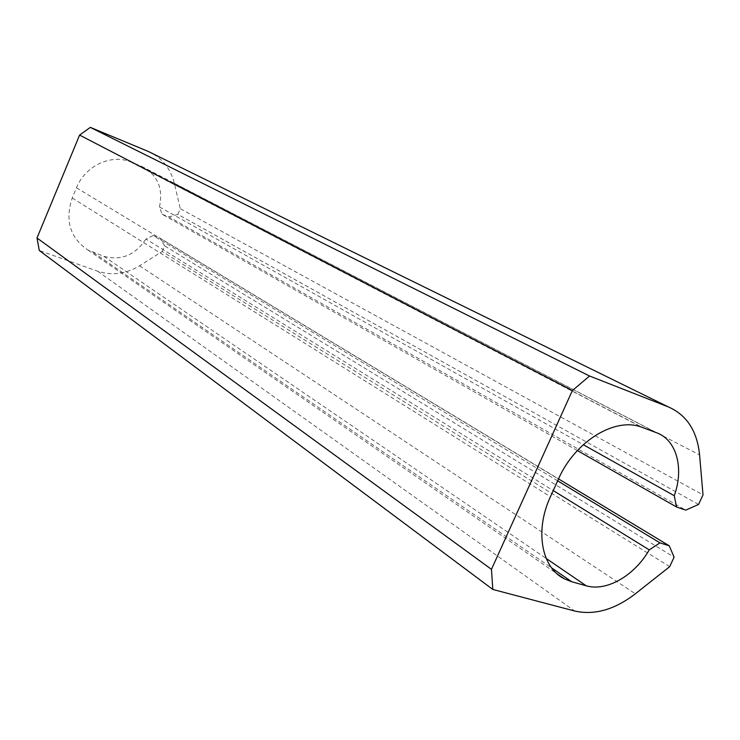 <?xml version="1.0" encoding="UTF-8"?>
<svg xmlns="http://www.w3.org/2000/svg" width="740" height="740" viewBox="0 0 740 740"><rect width="100%" height="100%" fill="white"/><g stroke="black" fill="none" stroke-linecap="round" stroke-linejoin="round"><path stroke-width="0.56" stroke-dasharray="3.7 2.78" d="M669.7 566.655L162.18 251.507L139.555 265.78C125.902 274.031 111.925 275.844 97.615 271.201L39.294 250.508M162.18 251.507L164.576 245.837L674.103 557.174M164.576 245.837L160.071 238.169L558.534 478.91M557.655 480.843L153.115 235.542L160.071 238.169M153.115 235.542L145.947 239.057L553.233 490.574M577.357 450.568L162.088 214.221L159.47 206.932C163.392 188.053 157.417 174.529 141.525 166.334L130.425 161.829C110.908 153.791 85.044 166.001 76.488 187.794L72.242 198.006C64.833 220.613 70.059 237.947 87.94 250.018L103.85 256.308C121.12 260.915 135.152 255.161 145.947 239.057M159.47 206.932L583.277 444.694M162.088 214.221L169.025 216.931L685.758 510.128M698.56 504.449L177.868 214.369L169.025 216.931M177.868 214.369L180.273 208.671L703 494.884M147.843 151.247C161.644 157.426 170.468 168.091 174.326 183.243L180.273 208.671M97.615 271.201L574.638 611.009M139.555 265.78L635.346 593.804M103.85 256.308L546.222 558.469M93.388 252.516L551.577 567.857M72.242 198.006L550.44 496.725M76.488 187.794L558.46 479.067M131.165 162.125L642.468 427.461M141.525 166.334L656.491 432.724M174.326 183.243L699.587 454.906M87.94 250.018L557.007 573.759M130.425 161.829L641.46 427.1"/><path stroke-width="1.11" d="M37 237.984L79.596 135.078L572.353 390.581L491.462 569.347L492.822 589.456L39.294 250.508L37 237.984L491.462 569.347M558.534 478.91L669.238 545.796L674.103 557.174L669.7 566.655L635.346 593.804C614.626 609.723 594.387 615.458 574.638 611.009L492.822 589.456M557.655 480.843L659.978 542.883L669.238 545.796M553.233 490.574L649.239 549.866L659.978 542.883M546.222 558.469L586.219 585.793C606.634 591.87 634.633 575.563 649.239 549.866M586.219 585.793L571.789 581.77L564.343 578.828C541.476 567.654 534.576 530.617 550.44 496.725L558.46 479.067C574.878 441.392 615.014 416.916 641.46 427.1L656.491 432.724C676.674 439.875 684.213 468.309 674.26 495.735L583.277 444.694M577.357 450.568L676.563 507.02L674.26 495.735M676.563 507.02L685.758 510.128L698.56 504.449L703 494.884L699.587 454.906C697.154 430.985 686.739 414.983 668.34 406.917L589.549 376.003L90.326 127.382L147.843 151.247L668.34 406.917M79.596 135.078L90.326 127.382M572.353 390.581L589.549 376.003M551.577 567.857L571.789 581.77M557.007 573.759L564.343 578.828"/></g></svg>

